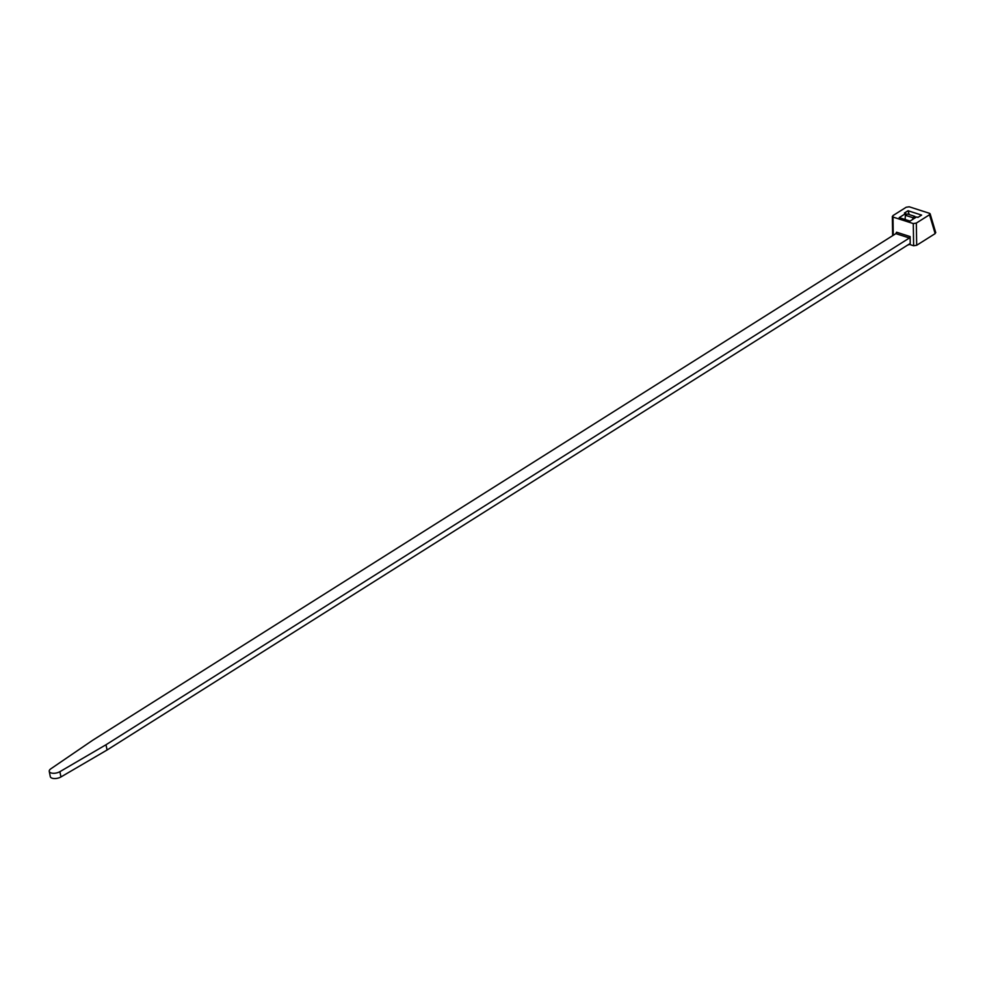 <?xml version="1.0" encoding="UTF-8"?>
<svg xmlns="http://www.w3.org/2000/svg" width="985" height="985" viewBox="0 0 985 985"><rect width="100%" height="100%" fill="white"/><g stroke="black" fill="none" stroke-linecap="round" stroke-linejoin="round"><path stroke-width="1.48" d="M59.888 771.686A6.489 2.992 168.8 0 1 51.097 772.942A6.489 2.992 168.8 0 1 49.25 771.353A6.489 2.992 168.8 0 1 50.863 768.792L92.467 740.4L895.857 233.642L896.559 232.214L910.115 236.56L909.414 238.001L106.011 744.746L59.888 771.686L60.935 776.956A6.489 2.992 168.8 0 1 52.143 778.212A6.489 2.992 168.8 0 1 50.297 776.623L49.25 771.353M60.935 776.956L107.057 750.016L910.226 243.455L910.115 236.56M107.057 750.016L106.011 744.746M909.34 244.391L910.226 243.455L909.34 244.391M935.147 232.189L935.147 233.63L916.678 245.277L913.637 245.757L909.549 244.452M913.637 245.757L913.28 223.57L892.952 217.045L892.989 215.58L893.247 235.292M913.28 223.57L916.333 223.078L929.52 214.755L935.147 233.63M929.532 213.314L929.52 214.755L929.532 213.314L909.204 206.788L906.188 207.256L892.989 215.58M910.041 221.096L899.207 217.611L905.781 213.462L904.427 213.031L908.047 210.741L921.603 215.087L917.971 217.377L916.616 216.946L910.041 221.096M909.192 214.558L908.047 210.741M905.781 213.462L906.175 214.792M912.799 219.359L912.898 217.71L905.375 215.296L905.116 219.507M912.898 217.71L914.966 216.417L914.671 218.177M905.375 215.296L907.431 214.004L914.966 216.417M895.857 233.642L909.414 238.001M916.678 245.277L916.333 223.078M907.345 245.216L909.734 244.391M892.644 235.674L892.336 216.429M930.135 213.807L935.75 232.682"/></g></svg>
